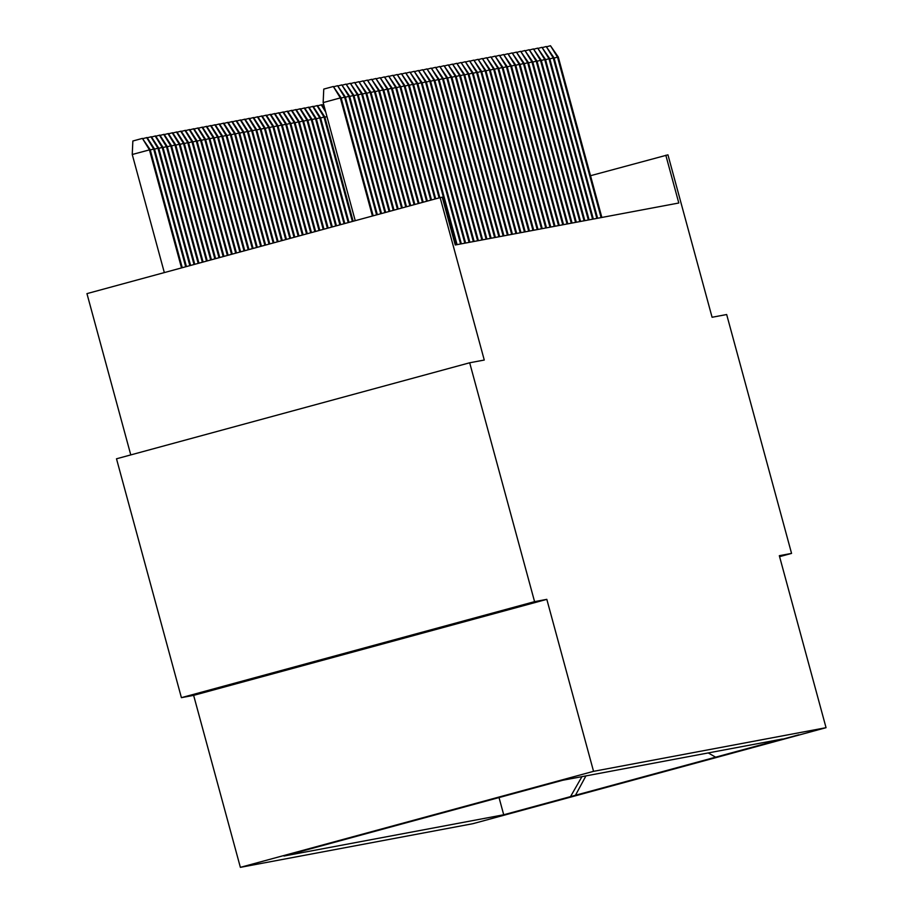 <?xml version="1.0" encoding="UTF-8"?>
<svg xmlns="http://www.w3.org/2000/svg" width="913" height="913" viewBox="0 0 913 913"><rect width="100%" height="100%" fill="white"/><g stroke="black" fill="none" stroke-linecap="round" stroke-linejoin="round"><path stroke-width="1.37" d="M798.784 734.805L737.658 751.422L798.784 734.805M240.37 867.35L472.866 823.697L826.048 727.684L593.553 771.337L240.37 867.35L193.636 695.364L546.819 599.35L534.573 601.644L181.402 697.658L193.636 695.364M181.402 697.658L116.499 458.794L469.681 362.781L484.267 360.042L440.134 197.607L86.952 293.621L130.776 454.914M779.588 556.656L791.56 553.404L726.668 314.529L712.083 317.268L667.951 154.833L590.528 175.707M534.573 601.644L469.681 362.781M440.134 197.607L442.257 197.208L455.245 244.981L678.804 203.006L665.817 155.233M512.49 793.614L572.634 777.351L512.49 793.614M708.237 752.94L715.621 757.174L782.43 739.005L562.705 780.261L283.977 856.029L503.714 814.773L570.522 796.615L581.946 776.643M715.621 757.174L570.522 796.615M546.819 599.35L593.553 771.337M791.56 553.404L779.325 555.697L826.048 727.684M499.034 797.563L503.714 814.773M575.213 795.737L585.929 775.902M257.158 677.526L469.887 619.699L257.158 677.526M420.653 632.789L420.813 633.382M314.277 661.663L314.449 662.302M372.424 216.016L340.332 97.919L323.156 102.587L323.761 89.097L333.313 86.507L340.332 97.919L341.097 97.771L373.166 215.81M323.156 102.587L355.237 220.684M333.313 86.507L341.097 97.771M132.248 154.491L132.853 141.001L142.405 138.399L150.189 149.675L132.248 154.491L164.329 272.588M142.405 138.399L149.424 149.823L181.516 267.908M150.189 149.675L182.258 267.703M333.918 86.701L337.57 85.708L344.589 97.12L345.365 96.972L377.343 214.681M341.177 98.045L344.589 97.12L376.59 214.875M337.57 85.708L345.365 96.972M338.175 85.902L341.827 84.909L348.846 96.322L349.622 96.173L381.508 213.539M345.434 97.246L348.846 96.322L380.755 213.745M341.827 84.909L349.622 96.173M342.432 85.103L346.084 84.11L353.114 95.523L353.879 95.374L385.674 212.409M349.69 96.447L353.114 95.523L384.921 212.615M346.084 84.11L353.879 95.374M346.689 84.304L350.341 83.3L357.371 94.724L358.136 94.575L389.84 211.28M353.947 95.648L357.371 94.724L389.086 211.485M350.341 83.3L358.136 94.575M143.01 138.593L147.084 137.521L154.457 148.876L153.681 149.024L185.681 266.779M146.662 137.601L153.681 149.024L150.268 149.949M154.457 148.876L186.435 266.573M147.267 137.795L151.341 136.722L158.714 148.077L157.938 148.214L189.847 265.649M150.919 136.802L157.938 148.214L154.525 149.15M158.714 148.077L190.6 265.443M151.524 136.996L155.609 135.923L162.971 147.278L162.206 147.415L194.013 264.508M155.176 136.003L162.206 147.415L158.782 148.351M162.971 147.278L194.766 264.314M155.781 136.197L159.866 135.124L167.227 146.479L166.463 146.616L198.178 263.378M159.433 135.204L166.463 146.616L163.039 147.552M167.227 146.479L198.931 263.172M350.946 83.494L354.609 82.501L361.628 93.925L362.393 93.777L394.005 210.138M358.204 94.849L361.628 93.925L393.263 210.344M354.609 82.501L362.393 93.777M160.037 135.398L164.123 134.325L171.484 145.681L170.72 145.818L202.355 262.248M163.689 134.405L170.72 145.818L167.296 146.753M171.484 145.681L203.097 262.042M355.203 82.695L358.866 81.702L365.885 93.126L366.649 92.978L398.171 209.009M362.472 94.05L365.885 93.126L397.429 209.214M358.866 81.702L366.649 92.978M164.294 134.599L168.38 133.526L175.741 144.882L174.976 145.019L206.521 261.118M167.958 133.606L174.976 145.019L171.564 145.954M175.741 144.882L207.262 260.913M359.471 81.896L363.123 80.903L370.142 92.327L370.906 92.179L402.348 207.879M366.729 93.252L370.142 92.327L401.594 208.084M363.123 80.903L370.906 92.179M168.551 133.8L172.637 132.727L179.998 144.083L179.233 144.22L210.686 259.977M172.215 132.807L179.233 144.22L175.821 145.156M179.998 144.083L211.439 259.771M363.728 81.097L367.38 80.104L374.398 91.528L375.163 91.38L406.513 206.749M370.986 92.453L374.398 91.528L405.76 206.943M367.38 80.104L375.163 91.38M172.819 133.001L176.894 131.929L184.255 143.284L183.49 143.421L214.852 258.847M176.471 132.008L183.49 143.421L180.078 144.357M184.255 143.284L215.605 258.641M367.985 80.298L371.637 79.305L378.655 90.718L379.431 90.581L410.679 205.608M375.243 91.654L378.655 90.718L409.926 205.813M371.637 79.305L379.431 90.581M177.076 132.202L181.151 131.13L188.512 142.474L187.747 142.622L219.017 257.717M180.728 131.21L187.747 142.622L184.335 143.558M188.512 142.474L219.771 257.512M372.242 79.499L375.894 78.507L382.912 89.919L383.688 89.782L414.844 204.478M379.5 90.855L382.912 89.919L414.091 204.683M375.894 78.507L383.688 89.782M181.333 131.404L185.407 130.331L192.78 141.675L192.004 141.823L223.183 256.587M184.985 130.411L192.004 141.823L188.592 142.748M192.78 141.675L223.936 256.382M376.498 78.701L380.15 77.708L387.18 89.12L387.945 88.983L419.01 203.348M383.757 90.056L387.18 89.12L418.268 203.553M380.15 77.708L387.945 88.983M185.59 130.605L189.676 129.532L197.037 140.876L196.272 141.024L227.36 255.446M189.242 129.612L196.272 141.024L192.848 141.949M197.037 140.876L228.102 255.241M380.755 77.902L384.407 76.909L391.437 88.321L392.202 88.184L423.187 202.207M388.014 89.257L391.437 88.321L422.434 202.412M384.407 76.909L392.202 88.184M189.847 129.806L193.933 128.733L201.294 140.077L200.529 140.225L231.525 254.316M193.499 128.813L200.529 140.225L197.105 141.15M201.294 140.077L232.279 254.111M385.012 77.103L388.664 76.11L395.694 87.522L396.459 87.386L427.352 201.077M392.27 88.458L395.694 87.522L426.599 201.282M388.664 76.11L396.459 87.386M194.104 129.007L198.189 127.934L205.551 139.278L204.786 139.427L235.691 253.186M197.756 128.014L204.786 139.427L201.362 140.351M205.551 139.278L236.444 252.981M389.269 76.304L392.932 75.311L399.951 86.724L400.716 86.587L431.518 199.947M396.539 87.659L399.951 86.724L430.765 200.152M392.932 75.311L400.716 86.587M198.361 128.208L202.446 127.135L209.807 138.479L209.043 138.628L239.857 252.045M202.024 127.215L209.043 138.628L205.619 139.552M209.807 138.479L240.61 251.851M393.526 75.505L397.189 74.512L404.208 85.925L404.973 85.788L435.684 198.817M400.796 86.861L404.208 85.925L434.93 199.011M397.189 74.512L404.973 85.788M202.618 127.409L206.703 126.336L214.064 137.68L213.3 137.829L244.022 250.915M206.281 126.416L213.3 137.829L209.887 138.753M214.064 137.68L244.775 250.71M397.794 74.706L401.446 73.713L408.465 85.126L409.229 84.977L439.849 197.676M405.052 86.062L408.465 85.126L439.107 197.881M401.446 73.713L409.229 84.977M206.886 126.61L210.96 125.526L218.321 136.882L217.556 137.03L248.199 249.785M210.538 125.606L217.556 137.03L214.144 137.954M218.321 136.882L248.941 249.58M402.051 73.907L405.703 72.914L412.722 84.327L413.486 84.179L457.082 244.627M409.309 85.251L412.722 84.327L456.317 244.775M405.703 72.914L413.486 84.179M211.143 125.8L215.217 124.727L222.578 136.083L221.813 136.231L252.365 248.656M214.795 124.807L221.813 136.231L218.401 137.155M222.578 136.083L253.106 248.45M406.308 73.108L409.96 72.116L416.979 83.528L417.755 83.38L461.339 243.828M413.566 84.453L416.979 83.528L460.574 243.976M409.96 72.116L417.755 83.38M215.4 125.001L219.474 123.928L226.846 135.284L226.07 135.432L256.53 247.514M219.052 124.008L226.07 135.432L222.658 136.357M226.846 135.284L257.283 247.309M410.565 72.31L414.217 71.317L421.247 82.729L422.011 82.581L465.596 243.029M417.823 83.654L421.247 82.729L464.831 243.178M414.217 71.317L422.011 82.581M219.656 124.202L223.742 123.129L231.103 134.485L230.338 134.633L260.696 246.384M223.308 123.209L230.338 134.633L226.915 135.558M231.103 134.485L261.449 246.179M414.822 71.511L418.474 70.518L425.504 81.93L426.268 81.782L469.864 242.23M422.08 82.855L425.504 81.93L469.088 242.379M418.474 70.518L426.268 81.782M223.913 123.403L227.999 122.331L235.36 133.686L234.595 133.834L264.861 245.255M227.565 122.41L234.595 133.834L231.172 134.759M235.36 133.686L265.615 245.049M419.078 70.712L422.73 69.719L429.761 81.131L430.525 80.983L474.121 241.431M426.337 82.056L429.761 81.131L473.356 241.58M422.73 69.719L430.525 80.983M228.17 122.604L232.256 121.532L239.617 132.887L238.852 133.024L269.027 244.113M231.822 121.612L238.852 133.024L235.428 133.96M239.617 132.887L269.78 243.919M423.335 69.913L426.999 68.92L434.017 80.333L434.782 80.184L478.378 240.633M430.594 81.257L434.017 80.333L477.613 240.781M426.999 68.92L434.782 80.184M232.427 121.806L236.513 120.733L243.874 132.088L243.109 132.225L273.204 242.984M236.09 120.813L243.109 132.225L239.685 133.161M243.874 132.088L273.946 242.778M427.592 69.114L431.256 68.11L438.274 79.534L439.039 79.385L482.635 239.834M434.862 80.458L438.274 79.534L481.87 239.982M431.256 68.11L439.039 79.385M236.684 121.007L240.77 119.934L248.131 131.289L247.366 131.426L277.369 241.854M240.347 120.014L247.366 131.426L243.954 132.362M248.131 131.289L278.123 241.648M431.86 68.304L435.512 67.311L442.531 78.735L443.296 78.586L486.891 239.035M439.119 79.659L442.531 78.735L486.127 239.183M435.512 67.311L443.296 78.586M240.952 120.208L245.026 119.135L252.387 130.491L251.623 130.627L281.535 240.724M244.604 119.215L251.623 130.627L248.21 131.563M252.387 130.491L282.288 240.518M436.117 67.505L439.769 66.512L446.788 77.936L447.553 77.788L491.148 238.236M443.376 78.86L446.788 77.936L490.384 238.384M439.769 66.512L447.553 77.788M440.374 66.706L444.026 65.713L451.045 77.137L451.821 76.989L495.405 237.437M447.632 78.062L451.045 77.137L494.641 237.585M444.026 65.713L451.821 76.989M444.631 65.907L448.283 64.914L455.313 76.338L456.078 76.19L499.662 236.638M451.889 77.263L455.313 76.338L498.897 236.787M448.283 64.914L456.078 76.19M245.209 119.409L249.283 118.336L256.644 129.692L255.88 129.829L285.701 239.583M248.861 118.416L255.88 129.829L252.467 130.764M256.644 129.692L286.454 239.377M249.466 118.61L253.54 117.537L260.913 128.893L260.137 129.03L289.866 238.453M253.118 117.617L260.137 129.03L256.724 129.966M260.913 128.893L290.619 238.247M253.723 117.811L257.808 116.738L265.169 128.094L264.405 128.231L294.043 237.323M257.375 116.818L264.405 128.231L260.981 129.167M265.169 128.094L294.785 237.118M448.888 65.108L452.54 64.115L459.57 75.528L460.335 75.391L503.93 235.839M456.146 76.464L459.57 75.528L503.154 235.988M452.54 64.115L460.335 75.391M257.98 117.012L262.065 115.94L269.426 127.284L268.662 127.432L298.209 236.193M261.632 116.019L268.662 127.432L265.238 128.368M269.426 127.284L298.95 235.988M453.145 64.309L456.797 63.317L463.827 74.729L464.591 74.592L508.187 235.04M460.403 75.665L463.827 74.729L507.423 235.177M456.797 63.317L464.591 74.592M262.236 116.213L266.322 115.141L273.683 126.485L272.919 126.633L302.374 235.052M265.888 115.221L272.919 126.633L269.495 127.558M273.683 126.485L303.127 234.846M457.402 63.511L461.065 62.518L468.084 73.93L468.848 73.793L512.444 234.242M464.66 74.866L468.084 73.93L511.679 234.379M461.065 62.518L468.848 73.793M266.493 115.415L270.579 114.342L277.94 125.686L277.175 125.834L306.54 233.922M270.157 114.422L277.175 125.834L273.752 126.759M277.94 125.686L307.293 233.717M461.658 62.712L465.322 61.719L472.341 73.131L473.105 72.994L516.701 233.443M468.928 74.067L472.341 73.131L515.936 233.58M465.322 61.719L473.105 72.994M270.75 114.616L274.836 113.543L282.197 124.887L281.432 125.035L310.705 232.792M274.414 113.623L281.432 125.035L278.02 125.96M282.197 124.887L311.459 232.587M465.927 61.913L469.579 60.92L476.597 72.332L477.362 72.195L520.958 232.644M473.185 73.268L476.597 72.332L520.193 232.781M469.579 60.92L477.362 72.195M275.018 113.817L279.093 112.744L286.454 124.088L285.689 124.236L314.871 231.651M278.67 112.824L285.689 124.236L282.277 125.161M286.454 124.088L315.624 231.457M470.184 61.114L473.836 60.121L480.854 71.534L481.619 71.397L525.215 231.845M477.442 72.469L480.854 71.534L524.45 231.982M473.836 60.121L481.619 71.397M279.275 113.018L283.35 111.945L290.711 123.289L289.946 123.438L319.048 230.521M282.927 112.025L289.946 123.438L286.534 124.362M290.711 123.289L319.79 230.316M474.44 60.315L478.092 59.322L485.111 70.735L485.887 70.598L529.472 231.046M481.699 71.671L485.111 70.735L528.707 231.183M478.092 59.322L485.887 70.598M283.532 112.219L287.606 111.146L294.979 122.49L294.203 122.639L323.213 229.391M287.184 111.226L294.203 122.639L290.791 123.563M294.979 122.49L323.967 229.186M478.697 59.516L482.349 58.523L489.379 69.936L490.144 69.787L533.728 230.247M485.956 70.872L489.379 69.936L532.964 230.384M482.349 58.523L490.144 69.787M287.789 111.42L291.863 110.336L299.236 121.691L298.471 121.84L327.379 228.261M291.441 110.416L298.471 121.84L295.047 122.764M299.236 121.691L328.132 228.056M482.954 58.717L486.606 57.724L493.636 69.137L494.401 68.989L537.997 229.437M490.213 70.061L493.636 69.137L537.221 229.585M486.606 57.724L494.401 68.989M292.046 110.61L296.132 109.537L303.493 120.893L302.728 121.041L331.545 227.12M295.698 109.617L302.728 121.041L299.304 121.965M303.493 120.893L332.298 226.915M487.211 57.918L490.863 56.926L497.893 68.338L498.658 68.19L542.254 228.638M494.469 69.262L497.893 68.338L541.489 228.786M490.863 56.926L498.658 68.19M296.303 109.811L300.388 108.738L307.749 120.094L306.985 120.242L335.71 225.99M299.955 108.818L306.985 120.242L303.561 121.167M307.749 120.094L336.463 225.785M491.468 57.12L495.131 56.127L502.15 67.539L502.915 67.391L546.51 227.839M498.726 68.464L502.15 67.539L545.746 227.988M495.131 56.127L502.915 67.391M300.56 109.012L304.645 107.939L312.006 119.295L311.242 119.443L339.887 224.86M304.223 108.019L311.242 119.443L307.818 120.368M312.006 119.295L340.629 224.655M495.725 56.321L499.388 55.328L506.407 66.74L507.172 66.592L550.767 227.04M502.995 67.665L506.407 66.74L550.003 227.189M499.388 55.328L507.172 66.592M304.816 108.213L308.902 107.141L316.263 118.496L315.499 118.644L344.053 223.719M308.48 107.22L315.499 118.644L312.086 119.569M316.263 118.496L344.794 223.525M499.993 55.522L503.645 54.529L510.664 65.941L511.428 65.793L555.024 226.241M507.251 66.866L510.664 65.941L554.259 226.39M503.645 54.529L511.428 65.793M309.085 107.414L313.159 106.342L320.52 117.697L319.755 117.834L348.218 222.589M312.737 106.422L319.755 117.834L316.343 118.77M320.52 117.697L348.971 222.384M504.25 54.723L507.902 53.73L514.921 65.143L515.685 64.994L559.281 225.443M511.508 66.067L514.921 65.143L558.516 225.591M507.902 53.73L515.685 64.994M313.342 106.616L317.416 105.543L324.777 116.898L324.012 117.035L352.384 221.46M316.994 105.623L324.012 117.035L320.6 117.971M324.777 116.898L353.137 221.254M508.507 53.924L512.159 52.92L519.177 64.344L519.954 64.195L563.538 224.644M515.765 65.268L519.177 64.344L562.773 224.792M512.159 52.92L519.954 64.195M326.957 116.602L324.857 117.172M317.598 105.817L321.673 104.744L325.222 110.211M325.747 112.128L321.25 104.824M512.764 53.114L516.416 52.121L523.446 63.545L524.21 63.396L567.795 223.845M520.022 64.469L523.446 63.545L567.03 223.993M516.416 52.121L524.21 63.396M321.855 105.018L323.681 104.527M517.02 52.315L520.672 51.322L527.703 62.746L528.467 62.598L572.063 223.046M524.279 63.67L527.703 62.746L571.287 223.194M520.672 51.322L528.467 62.598M521.277 51.516L524.929 50.523L531.959 61.947L532.724 61.799L576.32 222.247M528.536 62.871L531.959 61.947L575.555 222.395M524.929 50.523L532.724 61.799M525.534 50.717L529.198 49.724L536.216 61.148L536.981 61L580.577 221.448M532.793 62.073L536.216 61.148L579.812 221.597M529.198 49.724L536.981 61M529.791 49.918L533.454 48.925L540.473 60.338L541.238 60.201L584.834 220.649M537.061 61.274L540.473 60.338L584.069 220.798M533.454 48.925L541.238 60.201M534.059 49.119L537.711 48.127L544.73 59.539L545.495 59.402L589.09 219.85M541.318 60.475L544.73 59.539L588.326 219.987M537.711 48.127L545.495 59.402M538.316 48.321L541.968 47.328L548.987 58.74L549.752 58.603L593.347 219.052M545.575 59.676L548.987 58.74L592.583 219.188M541.968 47.328L549.752 58.603M542.573 47.522L546.225 46.529L553.244 57.941L554.02 57.804L597.604 218.253M549.831 58.877L553.244 57.941L596.84 218.39M546.225 46.529L554.02 57.804M546.83 46.723L550.482 45.73L557.512 57.142L558.277 57.005L601.861 217.454M554.088 58.078L557.512 57.142L601.096 217.591M550.482 45.73L558.277 57.005"/></g></svg>
